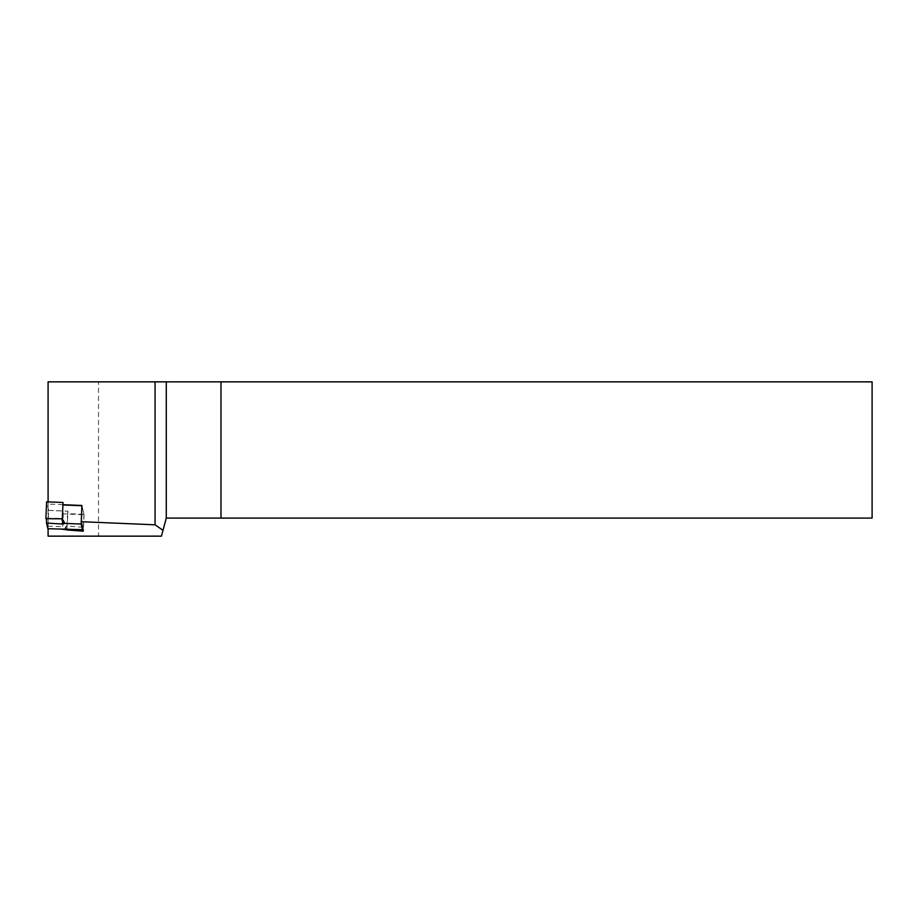 <?xml version="1.0" encoding="UTF-8"?>
<svg xmlns="http://www.w3.org/2000/svg" width="918" height="918" viewBox="0 0 918 918"><rect width="100%" height="100%" fill="white"/><g stroke="black" fill="none" stroke-linecap="round" stroke-linejoin="round"><path stroke-width="0.69" stroke-dasharray="4.59 3.44" d="M872.1 381.854L872.1 518.096L220.986 518.096L220.986 381.854L98.536 381.854L98.536 536.146L161.442 536.146L166.273 518.096L220.986 518.096L220.986 381.854L872.1 381.854M98.536 381.854L48.092 381.854L48.092 536.146L98.536 536.146M83.274 530.478L66.865 529.766M48.092 501.894L48.092 526.14L61.931 526.737L62.527 529.284M48.092 526.14L48.092 528.711M62.929 504.693L48.092 504.062M48.092 510.385L62.585 511.005L63.262 513.862L84.066 514.757L81.874 505.485M84.066 514.757L83.4 530.478M63.262 513.862L62.608 529.296M62.585 511.005L61.931 526.737M63.021 502.49L61.965 520.127M81.874 505.738L81.587 513.965M82.735 527.655L83.09 529.17M81.943 505.749L83.951 514.298L83.286 530.03M83.951 514.298L67.542 513.644L66.911 528.757M66.968 528.757L67.966 511.165L48.631 510.397L47.851 528.699M67.542 513.644L67.966 511.165M64.317 529.365L66.107 526.209L67.324 526.324M48.631 510.397L46.611 501.836M66.107 526.209L65.889 528.699M46.313 518.257L62.172 518.372M82.861 527.299L67.289 526.014"/><path stroke-width="1.38" d="M48.092 501.894L48.092 381.854L872.1 381.854L872.1 518.096L166.273 518.096L163.002 530.329L155.062 524.809L81.335 521.699L81.874 505.485L62.929 504.693M220.986 381.854L220.986 518.096L220.986 381.854M166.273 381.854L166.273 518.096M81.335 521.699L83.274 530.478M66.865 529.766L62.527 529.284M48.092 528.711L48.092 536.146L161.442 536.146L163.002 530.329M155.062 381.854L155.062 524.809M46.52 523.065C46.497 518.28 46.279 516.823 45.9 518.693L62.332 518.808L61.965 520.139L63.181 520.104L63.135 524.063L64.708 523.398L81.163 524.052L82.494 529.697L47.851 528.699L46.52 523.065L63.135 524.063M45.9 518.693L46.611 501.836L63.021 502.49L62.332 518.808M81.587 513.965L81.163 524.052M62.917 504.98L81.874 505.738M64.708 523.398L63.181 520.104M82.494 529.697L82.735 527.655M83.09 529.17L83.24 531.155L66.853 529.961L66.968 528.757M83.286 530.03L83.24 531.155M66.911 528.757L66.853 529.961"/></g></svg>
